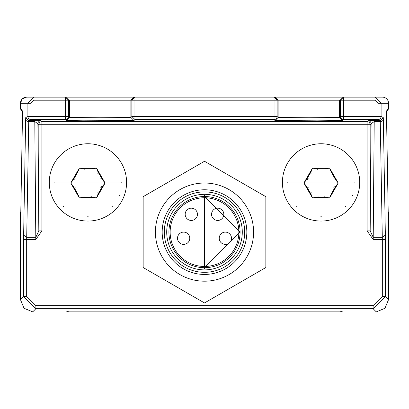 <?xml version="1.0" encoding="UTF-8"?>
<svg xmlns="http://www.w3.org/2000/svg" width="409" height="409" viewBox="0 0 409 409"><rect width="100%" height="100%" fill="white"/><g stroke="black" fill="none" stroke-linecap="round" stroke-linejoin="round"><path stroke-width="0.61" d="M388.121 212.343A3.067 3.067 0 0 1 388.55 213.907L388.55 299.592L388.55 212.7L388.202 212.184L386.439 111.176L387.456 110.328A3.067 3.067 0 0 0 388.55 107.976A3.067 3.067 0 0 1 388.55 108.002L386.439 111.176L388.202 212.184M342.537 120.553L317.318 120.839L275.053 120.553L278.12 117.485L308.795 117.777L339.47 117.485L342.537 120.553L343.529 119.561A3.067 3.067 0 0 1 340.462 116.493L343.529 116.493L343.529 119.561L378.039 119.561A3.067 3.067 116.6 0 0 381.106 116.493L378.039 116.493L378.039 103.272L388.55 103.272A6.135 6.135 0 0 0 382.415 97.138A6.135 6.135 0 0 1 388.55 103.272L388.55 108.002M20.798 212.184L22.561 111.176L20.45 108.002L20.45 103.272L20.45 107.976A3.067 3.067 0 0 0 21.544 110.328L22.561 111.176L20.798 212.184L20.45 212.7L20.45 299.592L20.45 213.907A3.067 3.067 0 0 1 20.879 212.343M68.63 310.963A3.067 3.067 0 0 1 66.462 311.863L342.537 311.863A3.067 3.067 0 0 1 340.37 310.963M66.462 120.553L69.53 117.485L100.205 117.777L130.88 117.485L133.947 120.553L83.104 120.808L66.462 120.553L65.471 119.561L30.961 119.561L30.961 116.493L27.894 116.493L25.736 117.572L28.804 120.64L30.961 119.561A3.067 3.067 -116.6 0 1 27.894 116.493L27.894 103.272L20.45 103.272A6.135 6.135 0 0 1 26.585 97.138L34.029 97.138L26.585 97.138L34.029 97.138L27.894 103.272L30.961 103.272L30.961 116.493L65.471 116.493L65.471 119.561A3.067 3.067 0 0 0 68.538 116.493L65.471 116.493L65.471 100.205L68.538 100.205L65.471 97.138L34.029 97.138L34.029 100.205L30.961 103.272M133.947 120.553L134.939 119.561L131.872 116.493L130.88 117.485L130.88 100.205L68.538 100.205L68.538 116.493L69.53 117.485L69.53 100.205L66.462 97.138L65.471 97.138L134.939 97.138L134.939 100.205L131.872 100.205L134.939 97.138L343.529 97.138L274.061 97.138L277.128 100.205L274.061 100.205L274.061 97.138L342.537 97.138L339.47 100.205L278.12 100.205L275.053 97.138L278.12 100.205L277.128 100.205L277.128 116.493L274.061 116.493L274.061 119.561A3.067 3.067 0 0 0 277.128 116.493L278.12 117.485L278.12 100.205L278.12 117.485M382.415 97.138L374.971 97.138L382.415 97.138L374.971 97.138L374.971 100.205L378.039 103.272M34.785 120.64L40.961 120.716A3.067 3.067 135 0 0 37.894 123.784L34.785 121.539L34.785 120.64L28.804 120.64L28.732 121.539A3.067 2.168 -179 0 1 25.665 119.372L23.64 235.175L26.708 237.343L26.677 239.516L35.798 239.516L35.798 237.343L38.829 230.891L41.897 230.891L35.798 239.516M23.64 235.175L23.61 239.516L26.677 239.516L26.677 296.433L35.88 305.635L35.88 308.703L32.72 311.863L24.044 308.268L20.45 299.592L23.61 296.433L35.88 308.703L373.12 308.703L373.12 305.635L382.323 296.433L385.39 296.433L388.55 299.592L384.956 308.268L376.362 311.863M385.39 239.516L382.323 239.516L382.292 237.343L385.36 235.175L385.39 296.433L373.12 308.703L376.28 311.863M320.763 216.77L321.377 216.77M344.961 206.847L345.477 206.32M352.251 195.911L352.481 195.344M287.322 182.721L287.322 183.028L354.808 183.028L354.808 182.721M321.065 221.064A38.65 38.65 0 0 0 359.716 182.414A38.65 38.65 0 0 0 321.065 143.763A38.65 38.65 0 0 0 282.414 182.414A38.65 38.65 0 0 0 321.065 221.064M296.331 205.978L297.103 206.785M87.633 216.77L88.247 216.77M111.831 206.847L112.347 206.32M119.121 195.911L119.351 195.344M54.192 182.721L54.192 183.028L121.677 183.028L121.677 182.721M87.935 221.064A38.65 38.65 0 0 0 126.585 182.414A38.65 38.65 0 0 0 87.935 143.763A38.65 38.65 0 0 0 49.285 182.414A38.65 38.65 0 0 0 87.935 221.064M63.201 205.978L63.973 206.785M368.039 120.716A3.067 3.067 -135 0 1 371.106 123.784L370.171 124.719A3.067 3.067 0 0 0 367.103 121.652L41.897 121.652A3.067 3.067 0 0 0 38.829 124.719L367.103 124.719L367.103 121.652L368.039 120.716L374.215 120.64L374.215 121.539L371.106 123.784L370.171 230.891L373.202 237.343L382.292 237.343L380.268 121.539L380.196 120.64L374.215 120.64M385.36 235.175L383.335 119.372A3.067 2.168 179 0 1 380.268 121.539L374.215 121.539L373.202 239.516L367.103 230.891L370.171 230.891L370.171 124.719L367.103 124.719L367.103 230.891M383.335 119.372L383.264 117.572L380.196 120.64L378.039 119.561L378.039 116.493L343.529 116.493L343.529 100.205L374.971 100.205M383.264 117.572L381.106 116.493L381.106 103.272L374.971 97.138L342.537 97.138L339.47 100.205L339.47 117.485L340.462 116.493L340.462 100.205L343.529 100.205L343.529 97.138L340.462 100.205L339.47 100.205M130.88 117.485L130.88 100.205L133.947 97.138M354.808 183.028L287.322 183.028M329.654 197.905L312.476 197.905L303.887 183.028L312.476 168.15L329.654 168.15L338.243 183.028L329.654 197.905L325.436 197.286L316.694 197.286L312.476 197.905L310.901 193.943L306.53 186.371L303.887 183.028L306.53 179.684L310.901 172.112L312.476 168.15L316.694 168.769L325.436 168.769L329.654 168.15L331.229 172.112L335.6 179.684L338.243 183.028L335.6 186.371L331.229 193.943L329.654 197.905M323.79 196.054L324.235 196.305M324.818 196.719L325.436 197.286M316.694 197.286L317.001 196.985M317.987 196.248L318.34 196.054M311.147 191.903L311.152 192.409M311.085 193.125L310.901 193.943M306.53 186.371L306.944 186.484M308.079 186.974L308.417 187.179M308.417 178.876L307.982 179.132M307.333 179.433L306.53 179.684M310.901 172.112L311.009 172.526M311.157 173.753L311.147 174.152M318.34 170.001L317.895 169.75M317.312 169.336L316.694 168.769M325.436 168.769L325.129 169.07M324.143 169.807L323.79 170.001M330.983 174.152L330.978 173.646M331.045 172.93L331.229 172.112M335.6 179.684L335.186 179.571M334.051 179.081L333.713 178.876M333.713 187.179L334.148 186.923M334.797 186.622L335.6 186.371M331.229 193.943L331.121 193.529M330.973 192.302L330.983 191.903M121.677 183.028L54.192 183.028M96.524 197.905L79.346 197.905L70.757 183.028L79.346 168.15L96.524 168.15L105.113 183.028L96.524 197.905L92.306 197.286L83.564 197.286L79.346 197.905L77.771 193.943L73.4 186.371L70.757 183.028L73.4 179.684L77.771 172.112L79.346 168.15L83.564 168.769L92.306 168.769L96.524 168.15L98.099 172.112L102.47 179.684L105.113 183.028L102.47 186.371L98.099 193.943L96.524 197.905M90.66 196.054L91.105 196.305M91.688 196.719L92.306 197.286M83.564 197.286L83.871 196.985M84.857 196.248L85.21 196.054M78.017 191.903L78.022 192.409M77.955 193.125L77.771 193.943M73.4 186.371L73.814 186.484M74.949 186.974L75.287 187.179M75.287 178.876L74.852 179.132M74.203 179.433L73.4 179.684M77.771 172.112L77.879 172.526M78.027 173.753L78.017 174.152M85.21 170.001L84.765 169.75M84.182 169.336L83.564 168.769M92.306 168.769L91.999 169.07M91.013 169.807L90.66 170.001M97.853 174.152L97.848 173.646M97.915 172.93L98.099 172.112M102.47 179.684L102.056 179.571M100.921 179.081L100.583 178.876M100.583 187.179L101.018 186.923M101.667 186.622L102.47 186.371M98.099 193.943L97.991 193.529M97.843 192.302L97.853 191.903M325.702 183.028L316.428 183.028L325.702 183.028M92.572 183.028L83.298 183.028L92.572 183.028M388.55 103.272L388.55 107.976L388.55 103.272M20.45 103.272L22.244 98.932L26.585 97.138M384.373 308.815L384.956 308.268M34.029 100.205L65.471 100.205L65.471 97.138L134.939 97.138M265.85 267.527L265.85 196.688L204.5 161.269L143.15 196.688L143.15 267.527L204.5 302.946L265.85 267.527M204.5 281.188A49.08 49.08 0 0 0 253.58 232.107A49.08 49.08 0 0 0 204.5 183.028A49.08 49.08 0 0 0 155.42 232.107A49.08 49.08 0 0 0 204.5 281.188M204.5 189.776A42.331 42.331 0 0 1 246.832 232.107A42.331 42.331 0 0 1 204.5 274.439A42.331 42.331 0 0 1 162.168 232.107A42.331 42.331 0 0 1 204.5 189.776M204.5 268.918L204.5 195.297L204.5 268.918M204.5 196.524A35.583 35.583 0 0 0 168.917 232.107A35.583 35.583 0 0 0 204.5 267.69A35.583 35.583 0 0 0 240.083 232.107A35.583 35.583 0 0 0 204.5 196.524L240.083 232.107L204.5 267.69L240.083 232.107L204.5 196.524M197.445 214.316A6.135 6.135 0 0 0 191.31 208.181A6.135 6.135 0 0 0 185.175 214.316A6.135 6.135 0 0 0 191.31 220.451A6.135 6.135 0 0 0 197.445 214.316A6.135 6.135 0 0 0 191.31 208.181A6.135 6.135 0 0 0 185.175 214.316A6.135 6.135 0 0 0 191.31 220.451A6.135 6.135 0 0 0 197.445 214.316M183.641 244.377A6.135 6.135 0 0 1 177.506 238.242A6.135 6.135 0 0 1 183.641 232.107A6.135 6.135 0 0 1 189.776 238.242A6.135 6.135 0 0 1 183.641 244.377A6.135 6.135 0 0 1 177.506 238.242A6.135 6.135 0 0 1 183.641 232.107A6.135 6.135 0 0 1 189.776 238.242A6.135 6.135 0 0 1 183.641 244.377M217.69 220.451A6.135 6.135 0 0 1 211.555 214.316A6.135 6.135 0 0 1 217.69 208.181A6.135 6.135 0 0 1 223.825 214.316A6.135 6.135 0 0 1 217.69 220.451A6.135 6.135 0 0 1 211.555 214.316A6.135 6.135 0 0 1 217.69 208.181A6.135 6.135 0 0 1 223.825 214.316A6.135 6.135 0 0 1 217.69 220.451M225.359 244.377A6.135 6.135 0 0 1 219.224 238.242A6.135 6.135 0 0 1 225.359 232.107A6.135 6.135 0 0 1 231.494 238.242A6.135 6.135 0 0 1 225.359 244.377A6.135 6.135 0 0 1 219.224 238.242A6.135 6.135 0 0 1 225.359 232.107A6.135 6.135 0 0 1 231.494 238.242A6.135 6.135 0 0 1 225.359 244.377M41.897 230.891L41.897 121.652L40.961 120.716M26.708 237.343L35.798 237.343L34.785 121.539L28.732 121.539L26.708 237.343M26.677 296.433L23.61 296.433L23.61 239.516M373.12 305.635L35.88 305.635M373.202 239.516L382.323 239.516L382.323 296.433M37.894 123.784L38.829 124.719L38.829 230.891L37.894 123.784M25.736 117.572L25.665 119.372M69.53 100.205L66.462 97.138M275.053 120.553L274.061 119.561L134.939 119.561L134.939 116.493L274.061 116.493L274.061 100.205L134.939 100.205L134.939 116.493L131.872 116.493L131.872 100.205L130.88 100.205M204.5 191.898A40.21 40.21 0 0 1 244.71 232.107A40.21 40.21 0 0 1 204.5 272.317A40.21 40.21 0 0 1 164.29 232.107A40.21 40.21 0 0 1 204.5 191.898M204.5 269.894A37.786 37.786 0 0 0 242.286 232.107A37.786 37.786 0 0 0 204.5 194.321A37.786 37.786 0 0 0 166.714 232.107A37.786 37.786 0 0 0 204.5 269.894M204.5 266.464A34.356 34.356 0 0 1 170.144 232.107A34.356 34.356 0 0 1 204.5 197.751A34.356 34.356 0 0 1 238.856 232.107A34.356 34.356 0 0 1 204.5 266.464M117.603 120.803L108.728 120.839M91.12 120.834L83.104 120.808M326.193 120.803L317.318 120.839M299.71 120.834L291.694 120.808"/></g></svg>
